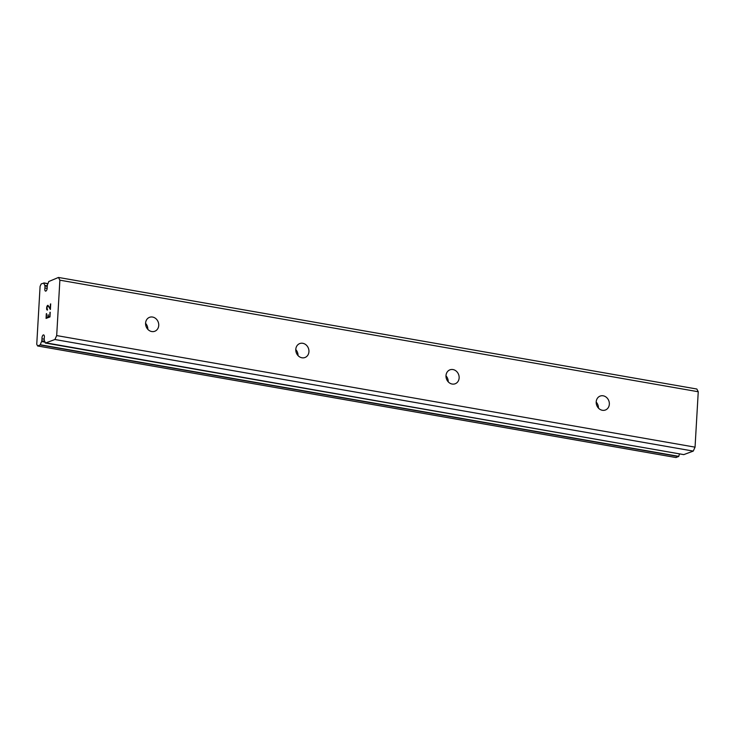 <?xml version="1.0" encoding="UTF-8"?>
<svg xmlns="http://www.w3.org/2000/svg" width="735" height="735" viewBox="0 0 735 735"><rect width="100%" height="100%" fill="white"/><g stroke="black" fill="none" stroke-linecap="round" stroke-linejoin="round"><path stroke-width="1.1" d="M58.469 277.453L48.703 281.551A5.485 2.435 99.9 0 1 47.481 284.463L47.15 287.201A2.554 1.13 99.9 0 1 46.81 289.875A2.554 1.13 99.9 0 1 45.552 291.115A2.554 1.13 99.9 0 1 44.844 289.994A2.554 1.13 99.9 0 1 44.954 288.019L44.936 285.419A5.485 2.435 99.9 0 1 43.962 283.048L41.206 283.912L40.085 286.374L36.75 344.265L37.632 345.974L40.397 344.779A5.485 2.435 99.9 0 1 41.693 341.554L42.033 338.817A2.554 1.13 99.9 0 1 42.373 336.152A2.554 1.13 99.9 0 1 43.622 334.912A2.554 1.13 99.9 0 1 44.33 336.033A2.554 1.13 99.9 0 1 44.219 337.999L44.247 340.599A5.485 2.435 99.9 0 1 45.175 342.712L683.761 454.625L693.261 451.088L695.053 447.156L698.25 391.755L696.844 389.026L58.469 277.453L59.875 280.182L56.687 335.583L54.895 339.515L45.386 343.052M44.954 288.019L47.169 288.405M602.36 410.286A7.442 6.459 -110.5 0 1 596.287 403.625A7.442 6.459 -110.5 0 1 600.164 396.073A7.442 6.459 -110.5 0 1 603.196 395.807A7.442 6.459 -110.5 0 1 609.26 402.477A7.442 6.459 -110.5 0 1 605.383 410.02A7.442 6.459 -110.5 0 1 602.36 410.286M452.154 384.037A7.442 6.459 -110.5 0 1 446.081 377.367A7.442 6.459 -110.5 0 1 449.958 369.824A7.442 6.459 -110.5 0 1 452.99 369.558A7.442 6.459 -110.5 0 1 459.053 376.219A7.442 6.459 -110.5 0 1 455.176 383.771A7.442 6.459 -110.5 0 1 452.154 384.037M301.947 357.78A7.442 6.459 -110.5 0 1 295.874 351.119A7.442 6.459 -110.5 0 1 299.751 343.567A7.442 6.459 -110.5 0 1 302.783 343.3A7.442 6.459 -110.5 0 1 308.856 349.97A7.442 6.459 -110.5 0 1 304.979 357.513A7.442 6.459 -110.5 0 1 301.947 357.78M151.741 331.531A7.442 6.459 -110.5 0 1 145.668 324.861A7.442 6.459 -110.5 0 1 149.545 317.318A7.442 6.459 -110.5 0 1 152.577 317.051A7.442 6.459 -110.5 0 1 158.65 323.712A7.442 6.459 -110.5 0 1 154.773 331.264A7.442 6.459 -110.5 0 1 151.741 331.531M46.351 317.759L47.904 317.18L46.36 317.768L46.59 313.597M47.904 317.18L48.041 314.911L47.922 317.18M48.299 314.81L48.17 317.079L49.732 316.5L49.962 312.338L49.732 316.5M48.17 317.079L49.723 316.5M46.333 313.698L46.075 318.393L46.333 313.698M50.228 312.237L49.952 316.941L46.057 318.402M47.536 309.536L47.279 310.17M46.746 309.591L46.608 308.875L46.764 309.6M46.608 308.875L46.7 307.313L46.617 308.875M46.7 307.313L46.93 306.458L46.709 307.313M46.93 306.458L47.141 305.99L46.948 306.458M47.141 305.99L47.545 305.457L47.159 305.99M47.94 305.31L50.2 308.434L50.449 303.996L50.2 308.434M48.207 306.1L48.877 306.964L47.876 305.87L46.957 307.267L47.325 309.61M50.384 309.481L48.859 306.954L50.384 309.463L50.706 303.904M37.632 345.974L676.007 457.547L678.772 456.352A5.485 2.435 99.9 0 1 679.618 453.899M145.576 323.345A7.442 6.459 -110.5 0 1 147.818 329.326M295.782 349.603A7.442 6.459 -110.5 0 1 298.024 355.575M445.989 375.851A7.442 6.459 -110.5 0 1 448.221 381.823M596.195 402.109A7.442 6.459 -110.5 0 1 598.428 408.081M59.875 280.182L698.25 391.755M56.687 335.583L695.053 447.156M42.033 338.817L44.146 339.193M45.46 343.043L683.835 454.616M54.895 339.515L693.261 451.088M45.074 285.998L47.196 286.374M44.936 285.419L47.224 285.823M43.962 283.048L47.913 283.738M43.916 282.929L47.959 283.637L43.889 282.92M40.278 344.981L678.653 456.554M40.397 344.779L678.772 456.352M41.693 341.554L45.055 342.142M41.913 340.838L44.771 341.343"/></g></svg>
